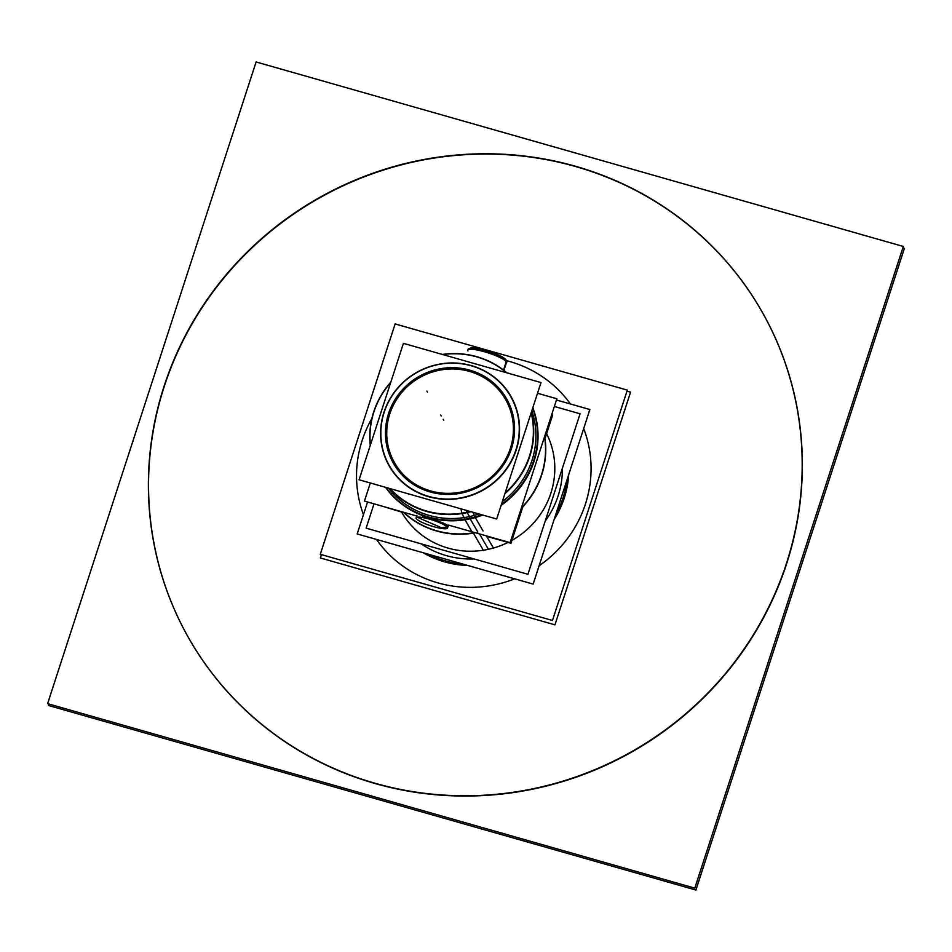 <?xml version="1.0" encoding="UTF-8"?>
<svg xmlns="http://www.w3.org/2000/svg" width="952" height="952" viewBox="0 0 952 952"><rect width="100%" height="100%" fill="white"/><g stroke="black" fill="none" stroke-linecap="round" stroke-linejoin="round"><path stroke-width="1.43" d="M467.015 512.331A82.455 79.492 -30 0 0 470.407 511.522A82.455 79.492 -30 0 1 467.015 512.331A82.455 79.492 -30 0 1 390.094 488.626A82.455 79.492 -30 0 0 467.015 512.331M505.084 493.1A82.455 79.492 -30 0 0 531.18 412.799A82.455 79.492 -30 0 1 505.084 493.1M506.404 372.708A82.455 79.492 -30 0 0 442.775 354.56A82.455 79.492 -30 0 1 506.404 372.708M390.665 382.585A82.455 79.492 -30 0 0 370.435 444.87A82.455 79.492 -30 0 1 390.665 382.585M469.931 518.257L469.491 516.591A82.455 79.492 150 0 0 478.939 513.949A82.455 79.492 150 0 1 469.491 516.591A82.455 79.492 150 0 1 388.618 488.197A82.455 79.492 150 0 0 469.491 516.591L467.182 512.604M531.823 410.812A82.455 79.492 150 0 1 502.323 501.597A82.455 79.492 150 0 0 531.823 410.812M470.014 518.543A84.109 81.087 -30 0 0 482.271 514.901A84.109 81.087 -30 0 1 470.014 518.543A84.109 81.087 -30 0 1 385.917 487.436A84.109 81.087 -30 0 0 470.014 518.543M501.264 504.857A84.109 81.087 -30 0 0 532.692 408.134A84.109 81.087 -30 0 1 501.264 504.857M474.846 532.584A84.109 81.087 150 0 1 403.815 512.343A84.109 81.087 150 0 0 474.846 532.584M448.071 526.266L439.657 521.708L422.64 516.829C438.039 520.518 459.233 527.634 441.407 527.741L417.262 517.222L441.407 527.741L447.154 527.099M544.52 436.778A84.109 81.087 150 0 1 521.446 507.809A84.109 81.087 150 0 0 544.52 436.778M488.4 549.292A82.455 79.492 150 0 0 507.987 542.426A82.455 79.492 150 0 1 488.4 549.292A82.455 79.492 150 0 1 401.72 512.259L401.625 512.105A82.455 79.492 150 0 0 488.4 549.292L479.51 533.917M546.603 433.648A82.455 79.492 150 0 1 511.938 540.331A82.455 79.492 150 0 0 546.603 433.648M760.969 309.924A329.832 317.992 150 0 1 786.614 563.751A329.832 317.992 150 0 1 507.606 793.337A329.832 317.992 150 0 1 189.936 640.184M189.853 640.042A329.832 317.992 150 0 1 164.291 386.357A329.832 317.992 150 0 1 443.215 156.782A329.832 317.992 150 0 1 760.886 309.781M424.211 553.053A95.652 92.213 -30 0 0 466.908 565.214A95.652 92.213 -30 0 1 424.211 553.053M554.409 518.685A95.652 92.213 -30 0 0 564.048 497.932A95.652 92.213 -30 0 0 568.38 475.667A95.652 92.213 -30 0 1 564.048 497.932A95.652 92.213 -30 0 1 554.409 518.685M563.263 497.706A94.831 91.428 -30 0 0 567.261 479.142A94.831 91.428 -30 0 1 563.263 497.706A94.831 91.428 -30 0 1 555.54 515.21A94.831 91.428 -30 0 0 563.263 497.706M427.793 554.064A94.831 91.428 -30 0 0 463.338 564.203A94.831 91.428 -30 0 1 427.793 554.064M367.567 502.013L357.19 533.941L533.156 584.1L589.871 409.527L556.48 400.007M381.657 506.024L403.922 512.759M551.72 414.632L552.695 414.917L545.02 438.551M522.838 506.785L510.986 543.271L486.639 536.333M441.93 368.46A65.129 62.784 -30 0 0 386.607 444.905A65.129 62.784 -30 0 0 466.052 491.934M458.09 493.671A65.129 62.784 -30 0 0 513.425 417.226A65.129 62.784 -30 0 0 433.969 370.197M540.998 382.561L496.67 519.007L359.082 479.784L403.422 343.351L540.998 382.561M460.994 508.832L461.934 513.188M461.946 513.271L462.017 513.568A82.705 79.742 -30 0 0 470.978 511.676A82.705 79.742 -30 0 1 389.618 488.483M458.709 498.241A69.841 67.33 -30 0 0 518.031 416.274A69.841 67.33 -30 0 0 432.839 365.842M504.905 493.66A82.705 79.742 -30 0 0 531.335 412.311M506.916 372.851A82.705 79.742 -30 0 0 442.347 354.442M441.371 363.985A69.841 67.33 -30 0 0 382.05 445.952A69.841 67.33 -30 0 0 467.242 496.385M390.808 382.168A82.705 79.742 -30 0 0 370.268 445.381M474.548 515.425L472.656 512.152M461.898 513.188A82.455 79.492 150 0 0 470.228 511.462A82.455 79.492 150 0 1 390.142 488.638M370.399 444.965A82.455 79.492 150 0 1 390.737 382.359M464.778 519.221L462.113 513.556M442.549 354.501A82.455 79.492 150 0 1 506.476 372.72M531.168 412.847A82.455 79.492 150 0 1 505.143 492.922M464.838 519.506L464.897 519.804A84.359 81.325 -30 0 0 482.759 515.032M501.109 505.345A84.359 81.325 -30 0 0 532.822 407.73M474.501 515.341L475.215 517.555A84.359 81.325 -30 0 1 385.524 487.317M483.057 530.99L475.274 517.531M472.716 533.132L472.775 533.227A84.109 81.087 150 0 0 475.476 532.775A84.109 81.087 150 0 1 432.053 529.55M474.965 516.995A84.109 81.087 150 0 1 385.965 487.448M544.33 464.612A84.109 81.087 150 0 1 521.232 508.451M472.62 532.965L465.004 519.78M532.668 408.206A84.109 81.087 150 0 1 501.418 504.37M481.772 514.758A84.109 81.087 150 0 1 464.683 519.233M544.675 436.313A84.359 81.325 150 0 1 521.327 508.19M403.339 512.2A84.359 81.325 150 0 0 475.226 532.703A84.359 81.325 150 0 1 472.62 533.144M493.624 548.412L486.377 535.881M483.545 550.601L473.43 533.132M554.373 406.48L580.077 413.799L527.932 574.282L366.115 528.146L374.017 503.846M537.523 393.259L556.872 398.769L510.129 542.652L448.594 525.111M370.316 482.985L364.426 501.109L416.238 515.877M421.653 517.4A16.493 2.987 18 0 1 438.824 522.362A16.493 2.987 18 0 1 447.488 528.062A16.493 2.987 18 0 1 440.371 528.277M441.954 528.538A16.493 2.987 18 0 1 424.782 523.576A16.493 2.987 18 0 1 416.119 517.876A16.493 2.987 18 0 1 423.235 517.65M506.285 360.594A2.059 1.963 -37.9 0 0 505.928 359.832L505.393 359.237M505.333 359.178A19.028 3.451 -162 0 0 488.864 351.324A19.028 3.451 -162 0 0 470.907 347.992M503.917 370.399L506.833 361.427A20.408 3.701 -162 0 0 487.269 351.716A20.408 3.701 -162 0 0 468.039 349.348L467.777 350.146A20.408 3.701 18 0 1 486.401 352.323A20.408 3.701 18 0 1 506.44 361.938A20.408 3.701 18 0 1 506.607 362.76L506.857 361.962A20.408 3.701 -162 0 0 506.5 360.832L503.501 370.066M256.1 61.963L47.6 703.647L694.805 888.145L903.305 246.461L256.1 61.963M171.039 366.877A329.832 317.992 -30 0 0 189.769 639.899A329.832 317.992 -30 0 0 517.638 791.588A329.832 317.992 -30 0 0 792.123 543.925M779.533 582.66A329.832 317.992 -30 0 0 760.803 309.638A329.832 317.992 -30 0 0 432.934 157.949A329.832 317.992 -30 0 0 158.448 405.623M49.171 704.099L48.695 705.539L695.9 890.037L904.4 248.353L902.829 247.901M565.928 492.255A95.938 92.499 150 0 1 554.135 519.53M467.777 565.464A95.938 92.499 150 0 1 423.235 552.767M568.689 474.727A95.938 92.499 150 0 1 562.263 503.525M627.32 390.118L552.481 620.478L320.288 554.302L395.139 323.93L627.32 390.118M626.999 391.129L630.557 392.153L554.957 624.833L320.348 557.955L321.431 554.623M561.18 503.072A94.831 91.428 -30 0 0 567.083 479.665M428.281 554.207A94.831 91.428 -30 0 0 462.577 563.989M555.789 514.449A94.831 91.428 -30 0 0 564.81 491.934M558.134 495.849A89.678 86.454 -30 0 0 562.406 468.17A89.678 86.454 -30 0 1 558.134 495.849A89.678 86.454 -30 0 1 545.222 521.065A89.678 86.454 -30 0 0 558.134 495.849M421.165 543.842A89.678 86.454 -30 0 0 474.144 558.943A89.678 86.454 -30 0 1 421.165 543.842M463.077 497.741A70.091 67.568 -30 0 0 516.198 450.022A70.091 67.568 -30 0 0 437.063 364.604A70.091 67.568 -30 0 0 381.835 446.06A70.091 67.568 -30 0 0 463.077 497.741M461.934 491.863A63.903 61.606 150 0 1 387.857 444.751A63.903 61.606 150 0 1 438.217 370.471A63.903 61.606 150 0 1 512.295 417.595A63.903 61.606 150 0 1 461.934 491.863M466.992 512.236L466.504 510.403M477.797 532.001L470.169 518.816M426.912 391.129L427.46 392.081L426.912 391.129M440.752 415.06L441.3 416.012L440.752 415.06M443.215 419.32L443.763 420.272L443.215 419.32M392.307 492.6L391.141 494.29M470.205 348.135L476.214 348.218L488.864 351.336L498.372 354.989L506.285 360.356A2.059 1.987 150 0 1 506.476 360.808A2.059 1.987 -30.9 0 0 505.31 359.499M467.944 350.967A20.408 3.701 18 0 1 484.473 351.764A20.408 3.701 18 0 1 506.44 361.938L503.739 370.257M786.614 563.751A329.832 317.992 150 0 1 375.219 783.556A329.832 317.992 150 0 1 164.291 386.357A329.832 317.992 150 0 1 575.686 166.552A329.832 317.992 150 0 1 786.614 563.751M585.432 504.024A118.322 114.073 -30 0 0 583.695 428.567A118.322 114.073 -30 0 1 585.432 504.024A118.322 114.073 -30 0 1 539.106 565.785A118.322 114.073 -30 0 0 585.432 504.024M570.438 403.993A118.322 114.073 -30 0 0 506.428 360.641A118.322 114.073 -30 0 1 570.438 403.993M371.875 418.452A118.322 114.073 -30 0 0 362.177 440.383A118.322 114.073 -30 0 0 363.462 514.639A118.322 114.073 -30 0 1 362.177 440.383A118.322 114.073 -30 0 1 371.875 418.452M376.468 539.439A118.322 114.073 -30 0 0 514.663 578.828A118.322 114.073 -30 0 1 376.468 539.439M504.608 358.547L498.61 355.108L488.995 351.383L472.93 347.908M448.332 525.468L447.488 528.062M416.964 515.282L416.119 517.876"/></g></svg>
